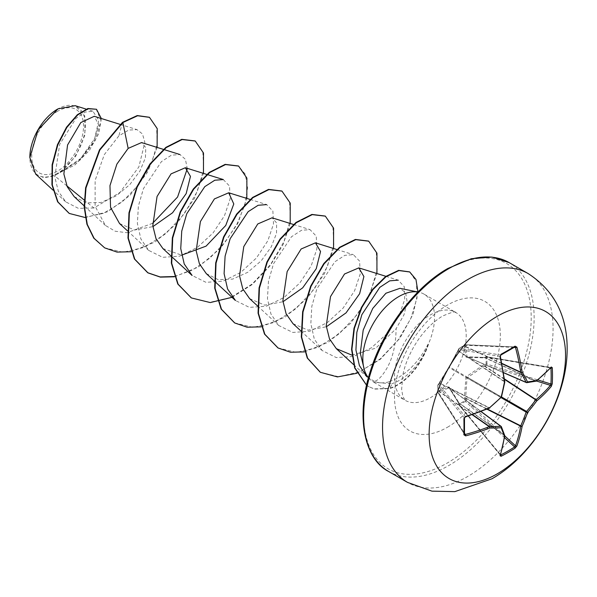 <?xml version="1.0" encoding="UTF-8"?>
<svg xmlns="http://www.w3.org/2000/svg" width="597" height="597" viewBox="0 0 597 597"><rect width="100%" height="100%" fill="white"/><g stroke="black" fill="none" stroke-linecap="round" stroke-linejoin="round"><path stroke-width="0.45" stroke-dasharray="2.98 2.24" d="M514.868 346.954A1.03 0.634 58.6 0 1 514.607 347.014A191.518 59.842 163.4 0 1 507.831 351.029A191.518 59.842 163.4 0 1 500.734 355.021L500.167 356.334A191.853 100.692 64.2 0 1 504.547 381.49A1.03 0.657 -56.3 0 1 504.495 381.849A191.741 134.437 87.7 0 1 501.196 396.781A1.03 0.672 -60 0 1 500.801 397.468A191.741 134.437 152.3 0 1 489.518 407.788A1.03 0.657 -63.7 0 1 489.234 408.012A191.853 100.692 175.8 0 1 465.264 416.796L464.406 417.945A191.518 59.842 76.6 0 1 464.406 433.967L464.488 434.295M438.75 384.043A1.03 0.784 40.4 0 1 438.899 383.662L438.056 384.662A1.03 1.03 0 0 0 437.81 385.281A1.03 0.642 1.6 0 1 437.907 385.043L437.907 391.99L439.116 390.572L448.556 386.856L449.362 387.326L458.257 401.617L458.989 404.162L458.697 404.49L458.235 402.385L449.086 387.856L439.705 391.684L438.78 393.013A1.03 0.731 -32.6 0 1 437.885 392.46L437.885 385.558A1.03 0.828 -39.3 0 1 438.78 384.453L449.086 367.61L458.914 349.573A1.03 0.828 -80.7 0 1 459.421 348.252L465.384 344.812A1.03 0.731 -87.4 0 1 466.324 345.297A1.03 0.746 22.3 0 0 465.003 345.051L458.989 348.529L449.362 366.386L437.907 385.043A1.03 0.784 40.4 0 1 438.78 384.453L465.511 416.907M500.555 454.727L459.421 404.87A1.03 0.612 -123.8 0 1 458.989 404.162L465.003 400.684A1.03 0.575 -116.3 0 0 465.384 401.43L458.906 404.908L500.167 454.645A1.03 0.769 17.6 0 1 500.361 455.339M514.084 347.432L466.324 345.297L465.645 346.767L467.018 356.805L484.652 357.461L486.697 356.782L486.921 357.245L486.921 364.125L486.458 365.483L484.174 366.013L467.018 377.961L465.645 398.109L466.324 400.356A1.03 0.373 163.7 0 0 465.003 400.684L464.384 398.08L465.884 377.782L466.69 376.386L483.518 364.931L486.085 364.17L486.085 357.222L483.518 357.857L466.69 357.305L465.884 356.842L464.384 346.812L465.003 345.051A1.03 0.552 -118.5 0 1 465.167 344.842L459.16 348.312A1.03 0.642 -121.6 0 0 458.989 348.529A1.03 0.784 -160.4 0 0 458.735 348.842L458.295 350.073A1.03 0.784 -160.4 0 1 458.548 349.76M57.64 111.229A36.648 21.156 120 0 0 31.723 156.115A36.648 21.156 120 0 0 57.64 171.078A36.648 21.156 120 0 0 83.55 126.191A36.648 21.156 120 0 0 57.64 111.229M57.64 109.064L58.013 108.848L57.64 109.064A39.298 22.686 120 0 1 85.431 125.109A39.298 22.686 120 0 1 57.64 173.242A39.298 22.686 120 0 1 29.85 157.198L29.85 157.66M35.716 174.175L44.051 177.749L54.528 175.772L78.655 160.996L93.453 142.228L98.736 124.952L94.259 116.303M356.887 373.297L380.214 359.409L399.968 338.171L413.124 314.059L417.945 291.993A50.715 29.275 -60 0 1 418.781 292.157A50.715 29.275 -60 0 1 424.042 294.142A50.715 29.275 -60 0 1 428.191 344.559L428.37 344.663A48.2 27.828 -60 0 1 397.512 385.125A48.2 27.828 -60 0 1 389.908 388.52L389.341 381.729C383.975 383.364 379.005 383.244 374.431 381.371C378.043 380.483 382.102 376.274 386.602 368.745C392.707 358.342 395.878 345.006 396.102 328.738L403.99 314.776L407.169 301.985L405.594 292.657L399.945 288.321M428.191 344.559L428.131 344.081A48.2 27.828 -60 0 1 397.154 384.916A48.2 27.828 -60 0 1 389.55 388.311L374.319 388.908L368.976 386.752L374.677 389.117L389.908 388.52L392.013 383.804L373.834 382.252L369.856 379.326A50.715 29.275 -60 0 1 368.991 378.408A50.715 29.275 -60 0 1 368.431 377.744M428.37 344.663C421.616 360.752 412.154 372.595 399.968 380.199L392.013 383.804M428.131 344.081C420.161 359.506 409.885 370.894 397.311 378.237L389.341 381.729M152.623 223.3L126.885 232.733L115.102 231.203L105.37 225.397L95.124 206.263L95.139 180.391L104.296 154.638L118.878 135.862L128.676 130.071L137.034 129.646L142.489 133.989L144.862 142.355L138.84 166.966L119.893 192.503L93.893 207.98L84.229 200.07M66.842 185.839L54.528 175.772M74.185 196.644L86.214 202.868L100.945 202.495L116.131 195.935L129.788 184.637L139.937 171.026L145.422 157.742L145.795 147.578L141.541 142.571M119.519 223.502L134.549 230.039L152.892 226.636M162.884 248.531L181.615 255.165M206.249 273.56L218.181 279.65L232.681 279.09L247.8 272.284L261.247 260.777L271.262 246.845L276.515 233.375L276.62 222.95L272.068 217.808M249.606 298.604L264.687 305.142L282.978 301.739M292.97 323.634L308.037 330.178L326.343 326.775M351.894 355.133L375.737 348.178L396.102 328.738M374.431 381.371L366.871 376.797M385.901 276.321L398.139 280.142L404.244 286.612L404.699 299.463L398.908 316.149L387.311 333.38L371.431 347.782L353.521 356.476L336.268 357.573L322.201 350.566L314.313 339.081L310.836 323.671L311.828 306.254L316.888 288.761L334.872 261.762L344.857 255.322L353.372 254.665L359.61 261.158L360.207 274.06L354.588 290.761L343.148 308.059L327.484 322.477L309.791 331.238L292.761 332.432L278.814 325.537L270.956 314.052L267.463 298.657L268.463 281.239L273.523 263.74L291.508 236.725L301.478 230.308L310.007 229.629L316.246 236.099L316.858 249.031L311.231 265.732L299.798 283.015L284.105 297.44L266.434 306.194L249.352 307.38L235.457 300.492M250.121 199.443L266.643 204.592L272.889 211.099L273.501 223.987L267.852 240.733L256.449 257.971L240.74 272.426L223.077 281.157L205.995 282.344L192.1 275.448M223.285 179.563L229.524 186.07L230.121 198.965L224.494 215.689L213.062 232.957L197.398 247.382L179.675 256.143L162.653 257.322L148.735 250.419L140.87 238.942L137.385 223.532L138.377 206.122L143.444 188.622L161.421 161.623L171.391 155.19L179.921 154.526L185.428 159.339L187.264 168.735M93.893 207.98L78.386 208.368L65.715 201.846L58.319 191.197L54.79 177.025L59.678 144.377L75.938 118.43L85.125 112.072L92.908 111.221L98.766 120.325L94.729 138.414L80.692 158.481L60.058 172.481L75.618 156.414L84.901 135.094L84.752 115.945L75.155 105.691M157.101 147.414L147.578 172.197L129.989 195.42L107.803 211.734L85.304 217.554M101.341 118.512L98.766 133.586L89.334 150.511L74.856 164.973L58.036 173.533M149.295 117.251L156.586 127.377L157.295 144.011L151.16 164.19L138.952 184.548L122.318 201.823L103.497 213.33L84.983 217.345L69.125 213.353M96.147 109.064L101.057 120.751L95.356 140.228L80.401 159.832L58.155 173.511M122.504 122.34L118.878 135.862M60.058 172.481L60.484 172.436M368.991 378.408L369.856 379.326M131.109 251.74L155.138 241.964L177.443 222.897L194.421 198.405L203.465 173.384M174.466 276.777L198.502 267.001L220.8 247.927L237.785 223.442L246.822 198.42M232.002 297.328L252.18 284.545L269.874 266.09L283.023 244.688L290.187 223.45M261.195 326.843L285.224 317.074L307.53 298L324.507 273.508L333.551 248.486M304.552 351.879L328.589 342.103L350.887 323.037L367.864 298.545L376.916 273.523M366.573 385.169L368.976 386.752M104.497 247.77L122.989 252.292L144.287 247.33L165.563 233.875L184.018 214.189L197.264 191.488L203.719 169.436L202.801 151.616L195.07 140.937M174.376 276.515L192.256 270.165L209.704 258.247L225.151 242.128L237.218 223.614L244.889 204.764L247.591 187.667L245.285 174.227L238.442 165.981M191.219 297.836L209.711 302.366L231.002 297.403L252.277 283.948L270.74 264.262L283.993 241.561L290.44 219.509L289.53 201.682L281.791 191.01M234.584 322.873L253.076 327.395L274.359 322.44L295.634 308.985L314.089 289.306L327.343 266.613L333.805 244.561L332.895 226.733L325.164 216.047M277.933 347.902L296.425 352.431L317.716 347.476L338.999 334.022L357.454 314.335L370.707 291.635L377.17 269.583L376.252 251.755L368.521 241.076M320.193 372.192L338.559 376.707L359.506 371.879L380.244 358.872L398.08 340.044L410.803 318.582L417.034 297.985L416.4 281.553L409.557 271.874M366.565 385.222L368.61 386.543M550.397 367.648A191.853 100.692 175.8 0 1 536.024 381.005L484.421 357.349L486.227 356.812L550.397 367.648A1.03 0.769 -137.6 0 0 551.098 367.468L486.697 356.782A1.03 1.03 0 0 0 486.227 356.812L486.085 357.222A1.03 0.612 3.8 0 1 486.921 357.245L550.658 367.939M536.442 381.02A1.03 0.701 -128.7 0 1 536.024 381.005A1.03 0.634 -65.4 0 1 535.748 381.102A1.03 0.858 -101.1 0 0 536.158 381.14M484.279 357.76L484.003 357.409A1.03 0.552 -87.4 0 1 484.174 357.461L535.748 381.102A191.741 50.036 -167.6 0 1 526.547 382.602L467.406 357.028A1.03 0.672 -90.9 0 0 467.175 356.969L467.175 356.969A1.03 0.672 -90.9 0 0 466.69 357.305M514.935 346.917L465.384 344.812A1.03 0.552 -118.5 0 0 465.167 344.842A1.03 1.03 0 0 1 465.705 344.723L514.942 346.917M449.362 387.326A1.03 0.672 -29.1 0 0 449.481 388.08L501.196 426.512A191.741 50.036 47.6 0 1 504.495 435.228A1.03 0.634 -54.6 0 1 504.547 435.519A191.853 100.692 64.2 0 1 500.167 454.645M504.793 435.907L466.324 400.356L465.384 401.43L504.532 437.616M458.257 350.349A1.03 0.507 31.6 0 0 458.093 350.469L458.093 350.469A1.03 0.507 31.6 0 0 458.235 351.036L504.711 381.968M504.786 381.752A1.03 0.478 -7.2 0 0 504.547 381.49L458.474 350.805A1.03 0.784 -160.4 0 1 458.295 350.073L449.272 366.476A1.03 0.425 23.9 0 0 449.481 366.924L501.458 397.065M449.362 366.386A1.03 0.425 23.9 0 0 449.272 366.476L448.593 367.655A1.03 0.425 36.1 0 1 449.086 367.61L501.181 397.55M500.383 356.499L458.914 349.573A1.03 0.784 -160.4 0 1 458.735 348.842A1.03 1.03 0 0 1 459.16 348.312A1.03 0.642 -121.6 0 1 459.421 348.252L500.734 355.021A1.03 0.56 61.3 0 0 500.95 354.984M448.556 367.774A1.03 0.425 36.1 0 1 448.593 367.655L439.138 383.296A1.03 0.507 28.4 0 1 439.705 383.132L489.727 407.915M439.116 383.498A1.03 0.507 28.4 0 1 439.138 383.296L438.899 383.662A1.03 0.784 40.4 0 1 439.623 383.453L489.234 408.012A1.03 0.478 67.2 0 0 489.577 408.087M501.816 363.357L465.802 346.573A1.03 0.746 22.2 0 0 464.481 346.335M501.868 363.648L465.645 346.767A1.03 0.918 -3.1 0 0 464.384 346.812M503.458 372.565L467.018 356.805A1.03 0.858 -15.3 0 0 465.884 356.842M464.481 434.22A1.03 0.634 1.4 0 0 464.406 433.967L437.885 392.438A1.03 0.731 -32.6 0 1 437.885 392.438A1.03 0.552 -1.5 0 1 437.81 392.236A1.03 0.552 -1.5 0 1 437.907 391.99A1.03 0.746 -142.3 0 0 438.78 393.013L464.503 433.303M438.75 390.901A1.03 0.746 -142.2 0 0 439.623 391.916L472.16 414.714M503.48 372.685L467.123 356.969L484.003 357.409A1.03 0.552 -87.4 0 0 483.518 357.857M439.116 390.572A1.03 0.918 -116.9 0 0 439.705 391.684L472.443 414.616M448.556 386.856A1.03 0.858 -104.7 0 0 449.086 387.856L480.958 411.534M458.257 401.617A1.03 0.552 -32.6 0 0 458.1 402.266L449.287 387.871L481.078 411.49M458.548 402.326L458.1 402.266A1.03 0.552 -32.6 0 0 458.235 402.385L504.495 435.228A1.03 0.858 -18.9 0 1 504.734 435.571M500.204 454.974L458.906 404.908A1.03 1.03 0 0 1 458.697 404.49L458.474 402.803L504.547 435.519A1.03 0.701 8.7 0 1 504.771 435.87M536.479 381.02L486.458 365.483A1.03 0.373 76.3 0 1 486.085 364.17A1.03 0.575 -3.7 0 1 486.921 364.125L537.837 379.938M504.405 378.901L484.652 365.924A1.03 0.373 76.3 0 1 484.279 364.618M504.472 379.349L484.174 366.013L483.518 364.931M501.487 396.953L467.406 377.274L466.69 376.386M501.092 397.632L467.018 377.961L465.884 377.782M464.481 398.9A1.03 0.373 163.7 0 1 465.802 398.572L486.921 409.191M487.339 409.02L465.645 398.109L464.384 398.08M464.481 418.146A1.03 0.56 -1.3 0 0 464.406 417.945L437.885 385.558A1.03 0.828 -39.3 0 1 437.885 385.535A1.03 0.642 1.6 0 1 437.81 385.304A1.03 1.03 0 0 0 437.81 385.304L437.81 392.236A1.03 1.03 0 0 0 437.967 392.766L464.488 434.303M528.099 273.538A120.579 69.618 -60 0 1 546.583 370.162A120.579 69.618 -60 0 1 467.809 476.413A120.579 69.618 -60 0 1 407.52 482.383M388.58 471.451A120.579 69.618 120 0 0 448.869 465.481A120.579 69.618 120 0 0 527.644 359.23A120.579 69.618 120 0 0 509.159 262.605M447.407 269.419A118.512 68.424 120 0 0 363.61 414.564A118.512 68.424 120 0 0 447.407 462.951A118.512 68.424 120 0 0 531.211 317.805A118.512 68.424 120 0 0 447.407 269.419M430.355 397.744A50.715 29.275 120 0 0 463.488 353.058A50.715 29.275 120 0 0 455.712 312.425A50.715 29.275 120 0 0 430.355 314.932A50.715 29.275 120 0 0 397.229 359.625A50.715 29.275 120 0 0 405.005 400.259A50.715 29.275 120 0 0 430.355 397.744M447.407 427.28A74.826 43.2 120 0 0 500.323 335.641A74.826 43.2 120 0 0 447.407 305.089A74.826 43.2 120 0 0 394.498 396.736A74.826 43.2 120 0 0 447.407 427.28M373.826 382.259L405.005 400.259L402.818 396.363L401.632 389.304L402.885 374.819C404.788 365.506 408.557 355.954 414.191 346.178C421.952 333.007 431.362 322.992 442.414 316.126C460.638 308.388 453.705 313.835 455.712 312.425L424.042 294.142M417.945 291.993L418.781 292.157M120.027 124.34L137.034 129.639M84.147 205.838L105.363 225.405M163.391 149.377L163.839 149.511M127.512 230.875L148.72 250.434M293.478 224.479L310.007 229.629M257.598 305.977L278.806 325.544M336.842 249.516L353.372 254.665M300.955 331.014L322.179 350.581M353.655 364.655L366.842 376.819M65.715 201.846L52.961 190.085M92.908 111.214L86.155 109.117M500.204 454.966L500.353 455.369"/><path stroke-width="0.9" d="M500.555 454.727L500.734 454.944A1.03 0.582 63.3 0 1 501.107 456.25L500.025 455.72A192.883 101.236 -115.8 0 0 504.428 436.489A192.771 50.305 -132.4 0 0 501.114 427.721A192.771 69.707 -159.2 0 1 489.764 428.027A192.883 120.646 -175.5 0 1 465.66 435.877L463.899 434.773A192.555 60.163 -103.4 0 0 463.899 418.661L465.66 416.4A192.883 101.229 -4.2 0 0 489.764 407.572A192.771 135.161 -27.7 0 0 501.114 397.192A192.771 135.161 -92.3 0 0 504.428 382.177A192.883 101.236 -115.8 0 0 500.025 356.879L501.107 354.23A192.555 60.163 -16.6 0 0 508.248 350.215A192.555 60.163 -16.6 0 0 515.054 346.17A1.03 0.634 58.6 0 1 514.868 346.954L514.935 346.924M500.734 454.944A191.518 144.474 24.3 0 0 514.607 446.929L515.487 445.802A191.853 119.997 -124.5 0 0 520.711 426.183A1.03 0.53 -63.3 0 1 520.771 425.833A191.741 153.735 -99.6 0 0 526.151 412.102A1.03 0.515 -60 0 1 526.547 411.415A191.741 153.735 -20.4 0 0 535.748 399.893A1.03 0.53 -56.7 0 1 536.024 399.669A191.853 119.997 4.5 0 0 550.397 385.341L550.934 384.005A1.03 0.612 3.4 0 0 552.255 383.759L551.255 386.46A192.883 120.646 -175.5 0 1 536.807 400.863A192.771 154.563 159.6 0 1 527.554 412.46A192.771 154.563 80.4 0 1 522.144 426.265A192.883 120.646 55.5 0 1 516.89 445.981L515.054 448.198A192.555 145.25 -155.7 0 1 508.248 452.399A192.555 145.25 -155.7 0 1 501.107 456.25M497.346 473.779A96.46 55.693 -60 0 1 429.131 434.392A96.46 55.693 -60 0 1 497.346 316.253A96.46 55.693 -60 0 1 565.553 355.633A96.46 55.693 -60 0 1 497.346 473.779M515.054 346.17L516.89 347.141A192.883 120.646 55.5 0 1 522.144 371.946A192.771 69.707 39.2 0 1 527.554 381.923A192.771 50.305 12.4 0 0 536.807 380.416A192.883 101.229 -4.2 0 0 551.255 366.983L552.255 367.655A192.555 145.25 35.7 0 1 552.494 375.759A192.555 145.25 35.7 0 1 552.255 383.759M57.64 109.064A39.298 22.686 120 0 0 29.85 157.198M86.155 109.117L75.162 105.691L58.013 108.848L38.104 129.877L29.85 157.66L35.716 174.175L52.961 190.085M368.431 377.744A50.715 29.275 -60 0 1 367.259 336.275A50.715 29.275 -60 0 1 398.692 296.649A50.715 29.275 -60 0 1 417.93 292.008L399.945 288.321L385.938 293.231L372.744 308.433L363.192 330.111L360.289 353.252L365.11 372.759M84.229 200.07L66.842 185.839M120.027 124.34L94.259 116.303L80.796 122.557L67.573 144.974L63.872 173.973L67.267 186.824L74.185 196.644L84.147 205.838M141.541 142.571L128.154 148.399L116.885 164.108L109.967 185.63L110.535 207.301L119.519 223.502L127.512 230.875M152.892 226.636L172.578 212.763L186.174 193.6L190.458 176.376L185.346 167.735L171.055 173.876L157.056 196.495L152.802 225.756L156.026 238.688L162.884 248.531L170.876 255.904M181.615 255.165L206.069 246.143L225.748 225.472L233.785 203.958L228.703 192.779L214.398 198.935L200.405 221.554L196.167 250.815L199.405 263.77L206.249 273.56M293.478 224.479L272.068 217.808L257.77 223.957L243.777 246.583L239.531 275.814L242.77 288.814L249.606 298.604M282.978 301.739L302.686 287.836L316.268 268.68L320.544 251.494L315.432 242.837L301.127 249.001L287.15 271.583L282.881 300.851L286.135 313.828L292.97 323.634L300.955 331.014M326.343 326.775L346.051 312.873L359.618 293.739L363.901 276.53L358.79 267.881L344.514 274.008L330.507 296.605L326.246 325.872L329.469 338.835L336.335 348.663L351.894 355.133M366.871 376.797L359.401 365.565L355.924 349.999L356.842 332.328L361.849 314.686L379.759 287.381L389.707 280.851L398.139 280.142M235.457 300.492L227.576 288.978L224.099 273.627L225.106 256.143L230.158 238.703L248.151 211.689L258.128 205.278L266.643 204.599M192.1 275.448L184.219 263.956L180.742 248.568L181.742 231.121L186.786 213.674L204.786 186.652L214.778 180.227L223.285 179.563L185.346 167.735M187.264 168.735L177.593 197.017L152.623 223.3M128.154 148.399L122.863 122.549L137.608 115.758L149.481 117.348L157.235 128.631L157.101 147.414M85.304 217.554L69.304 213.457L57.984 202.01L52.305 185.003L52.484 164.988L57.819 144.87L66.879 127.415L77.729 114.9L88.266 108.721L96.505 109.273L101.341 118.512M122.504 122.34L99.498 149.802L85.617 187.756L84.177 206.958L86.916 224.211L93.766 238.151L104.684 247.874L94.125 238.36L87.274 224.42L84.543 207.166L85.983 187.965L99.856 150.011L122.863 122.549L122.504 122.34L137.25 115.557L149.295 117.251M69.125 213.353L57.618 201.801L51.946 184.794L52.118 164.779L57.454 144.661L66.513 127.206L77.371 114.691L87.901 108.512L96.505 109.273M104.684 247.874L117.019 252.091L131.109 251.74M203.465 173.384L203.51 153.033L195.249 141.041L182.152 139.541L166.22 147.593L150.287 164.205L137.191 187.085L129.34 212.995L128.348 238.225L134.758 259.18L148.026 272.904L160.369 277.127L174.466 276.777M246.822 198.42L246.874 178.078L238.621 166.085L225.524 164.571L209.592 172.615L193.659 189.227L180.555 212.114L172.705 238.031L171.705 263.27L178.122 284.217L191.398 297.94L210.256 302.567L232.002 297.328M290.187 223.45L290.232 203.107L281.971 191.115L268.874 189.607L252.941 197.659L237.009 214.278L223.912 237.166L216.062 263.076L215.069 288.306L221.487 309.261L234.763 322.977L247.106 327.201L261.195 326.843M333.551 248.486L333.596 228.144L325.35 216.151L312.253 214.644L296.321 222.688L280.381 239.293L267.284 262.18L259.434 288.09L258.426 313.328L264.844 334.283L278.112 348.006L290.463 352.23L304.552 351.879M376.916 273.523L376.953 253.173L368.7 241.181L355.737 239.651L339.962 247.501L324.134 263.799L311.03 286.336L303 311.97L301.657 337.104L307.597 358.2L320.373 372.297L337.409 376.908L356.887 373.297M417.945 291.993L415.96 279.463L409.736 271.978L398.983 270.575L386.013 276.717L372.931 289.612L361.804 307.589L354.387 328.357L351.917 349.29L354.961 367.953L366.573 385.169M195.07 140.937L181.794 139.332L165.862 147.384L149.929 163.996L136.832 186.876L128.982 212.786L127.982 238.016L134.4 258.971L147.668 272.695L160.13 276.941L174.376 276.515M238.442 165.981L225.166 164.369L209.234 172.406L193.294 189.018L180.197 211.905L172.346 237.822L171.346 263.061L177.764 284.008L191.219 297.836M281.791 191.01L268.516 189.398L252.576 197.458L236.643 214.069L223.554 236.957L215.704 262.867L214.711 288.105L221.129 309.052L234.584 322.873M325.164 216.047L311.895 214.435L295.955 222.48L280.023 239.084L266.926 261.971L259.068 287.881L258.068 313.119L264.486 334.074L277.933 347.902M368.521 241.076L355.379 239.442L339.603 247.3L323.775 263.59L310.671 286.127L302.642 311.761L301.298 336.895L307.239 357.991L320.193 372.192M409.557 271.874L398.595 270.374L385.595 276.545L372.491 289.5L361.364 307.545L353.976 328.365L351.558 349.335L354.693 367.998L366.565 385.222M526.547 382.602A1.03 0.597 -66.6 0 1 526.353 382.573A1.03 0.597 -66.6 0 1 526.151 382.371A1.03 0.746 -26.7 0 0 527.554 381.923A1.03 0.813 -97.6 0 1 526.547 382.602M503.458 372.565L526.151 382.371A191.741 69.334 -140.8 0 0 520.771 372.453A1.03 0.552 -65 0 1 520.711 372.162A1.03 0.493 -8.7 0 0 522.144 371.946A1.03 0.694 -30.1 0 1 520.771 372.453L501.868 363.648M501.816 363.357L520.711 372.162A191.853 119.997 -124.5 0 0 515.487 347.491L514.607 347.014M463.899 434.773A1.03 0.634 1.4 0 0 464.481 434.22L464.488 434.303M464.406 433.967L465.264 434.489A191.853 119.997 4.5 0 0 489.234 426.676A1.03 0.552 -55 0 1 489.518 426.579A191.741 69.334 20.8 0 0 500.801 426.28A1.03 0.597 -53.4 0 1 501.077 426.355A1.03 0.597 -53.4 0 1 501.196 426.512A1.03 0.813 -22.4 0 1 501.413 426.788A1.03 1.03 0 0 0 501.077 426.355L481.078 411.49M500.025 455.72A1.03 0.769 17.6 0 0 500.361 455.339L504.778 436.056A1.03 0.701 8.7 0 0 504.771 435.87M504.734 435.571A1.03 0.858 -18.9 0 1 504.428 436.489A1.03 0.701 8.7 0 0 504.778 436.056A1.03 1.03 0 0 0 504.734 435.571L501.413 426.788A1.03 0.813 -22.4 0 1 501.114 427.721A1.03 0.746 -93.3 0 0 500.801 426.28L480.958 411.534M504.532 437.616L514.607 446.929A1.03 0.612 56.6 0 1 515.054 448.198M504.793 435.907L515.487 445.802A1.03 0.739 20 0 0 516.89 445.981M486.921 409.191L520.711 426.183A1.03 0.679 10.1 0 0 522.144 426.265A1.03 0.388 23.6 0 1 520.771 425.833L487.339 409.02M472.16 414.714L489.234 426.676A1.03 0.493 -111.3 0 1 489.764 428.027A1.03 0.694 -89.9 0 0 489.518 426.579L472.443 414.616M501.092 397.632L526.151 412.102L527.554 412.46L526.547 411.415L501.487 396.953M465.66 435.877A1.03 0.396 -104.9 0 0 465.264 434.489L464.503 433.303M504.472 379.349L535.748 399.893A1.03 0.388 36.4 0 1 536.807 400.863A1.03 0.679 49.9 0 0 536.024 399.669L504.405 378.901M464.481 434.22L464.481 418.146C465.041 417.452 463.406 418.803 465.511 416.907L489.577 408.087A1.03 1.03 0 0 0 489.846 407.923L489.727 407.915M463.899 418.661A1.03 0.56 -1.3 0 0 464.481 418.146M536.479 381.02L550.397 385.341A1.03 0.739 40 0 1 551.255 386.46M465.66 416.4L465.511 416.907M501.181 397.55A1.03 1.03 0 0 0 501.458 397.065L489.764 407.572A1.03 0.478 67.2 0 1 489.577 408.087M537.837 379.938L550.934 384.005A191.518 144.474 -144.3 0 0 551.165 376.05A191.518 144.474 -144.3 0 0 550.934 367.983A1.03 0.582 -3.3 0 0 552.255 367.655M550.695 367.521L551.098 367.468A1.03 0.769 -137.6 0 0 551.255 366.983M536.442 381.02A1.03 0.701 -128.7 0 0 536.807 380.416A1.03 0.858 -101.1 0 1 536.158 381.14A1.03 1.03 0 0 0 536.606 380.931L551.098 367.468M501.458 397.065L504.771 382.073A1.03 1.03 0 0 0 504.786 381.752A1.03 0.478 -7.2 0 1 504.428 382.177L504.711 381.968M500.025 356.879L500.39 355.887M501.107 354.23A1.03 0.56 61.3 0 1 500.95 354.984L500.95 354.984C500.629 355.819 500.973 353.73 500.383 356.499L504.786 381.752M514.084 347.432L515.487 347.491A1.03 0.396 -15.1 0 0 516.89 347.141M407.52 482.383A120.579 69.618 -60 0 1 389.035 385.766A120.579 69.618 -60 0 1 467.809 279.508A120.579 69.618 -60 0 1 528.099 273.538L509.159 262.605A120.579 69.618 120 0 0 448.869 268.575A120.579 69.618 120 0 0 370.103 374.834A120.579 69.618 120 0 0 388.58 471.451L407.52 482.383L431.922 491.152L454.839 491.629L491.921 478.801C532.375 455.675 563.769 404.079 566.904 356.819C569.157 319.574 556.225 291.806 528.099 273.538M500.95 354.984L514.868 346.954M388.58 471.451C366.006 460.242 354.185 419.109 370.938 369.394C384.177 327.634 416.072 286.247 447.84 268.471L471.302 258.717L491.906 257.076L509.159 262.605M141.549 142.564L163.391 149.377M163.839 149.511L179.921 154.526M171.235 256.24L192.085 275.471M228.711 192.771L250.121 199.443M206.241 273.568L235.442 300.507M249.598 298.604L257.598 305.977M315.432 242.837L336.842 249.516M358.797 267.874L385.901 276.321M336.327 348.67L353.655 364.655M503.48 372.685L526.353 382.573A1.03 1.03 0 0 0 526.897 382.655L536.158 381.14M500.204 454.966L500.361 455.339"/></g></svg>
